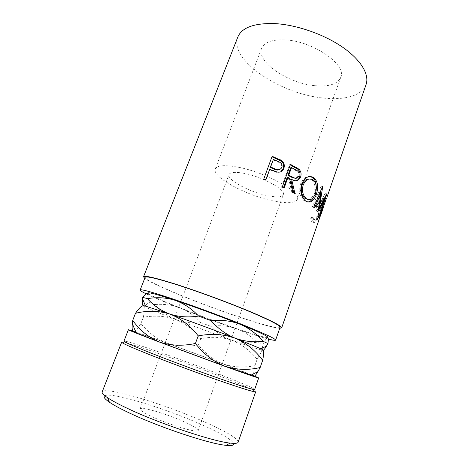 <?xml version="1.0" encoding="UTF-8"?>
<svg xmlns="http://www.w3.org/2000/svg" width="469" height="469" viewBox="0 0 469 469"><rect width="100%" height="100%" fill="white"/><g stroke="black" fill="none" stroke-linecap="round" stroke-linejoin="round"><path stroke-width="0.35" stroke-dasharray="2.35 1.76" d="M104.822 395.725C111.698 391.814 166.225 408.663 202.18 424.873C220.706 433.157 231.194 439.324 233.644 443.375M238.146 442.185C239.219 439.183 224.938 430.911 204.795 422.047C165.235 404.337 104.546 385.794 102.183 391.891M254.661 389.475L251.39 387.494C245.527 384.727 235.379 380.529 220.952 374.907C188.028 362.05 141.286 345.342 127.72 341.743L123.945 341.121M121.682 342.165L125.633 342.763C139.68 346.392 187.453 363.416 221.122 376.619C235.884 382.399 246.278 386.732 252.31 389.628L255.699 391.738M243.722 173.284C235.086 171.736 230.185 172.158 229.03 174.538C226.515 179.691 249.778 192.208 267.465 195.667C276.587 197.49 281.863 197.138 283.282 194.606C286.26 189.857 262.03 176.537 243.722 173.284M184.786 422.065C167.439 414.127 140.594 406.125 140.09 408.956C139.856 410.269 143.954 412.896 152.384 416.841C170.259 425.213 198.551 433.491 198.258 430.478C198.252 428.953 193.761 426.151 184.786 422.065M314.81 85.68C288.165 83.47 255.892 61.761 261.684 48.178C264.311 42.128 272.102 39.367 285.07 39.906C313.157 41.055 347.195 64.98 340.717 77.414C337.457 84.197 328.822 86.953 314.81 85.68M237.056 166.993C224.194 164.771 216.93 165.428 215.265 168.975C211.636 176.948 246.501 195.585 272.999 200.884C286.964 203.745 295.083 203.235 297.352 199.343C302.036 192.284 264.95 171.806 237.056 166.993M251.63 374.854L224.71 364.466C192.366 352.219 146.967 335.657 132.774 330.991M268.291 339.04C261.309 337.188 251.478 334.104 238.803 329.783C206.266 318.727 162.11 301.678 146.123 293.817M280.075 327.298C279.477 329.103 263.748 325.064 242.96 318.216C202.022 304.903 143.661 280.984 145.114 277.378M326.383 198.44L325.222 201.119L323.716 200.568L324.448 198.463L325.955 199.014M326.242 199.348L325.222 201.119M320.79 208.992L321.939 206.524L323.376 206.987L322.297 209.549L320.79 208.992L324.683 198.879L323.716 200.568M323.288 207.873L322.297 209.549M319.987 216.93L318.803 219.621L317.29 219.064L321.939 206.524M319.758 218.05L318.803 219.621M316.411 206.436L316.804 207.486C318.562 205.094 320.057 203.681 321.288 203.247C323.159 202.708 323.176 205.041 321.335 210.259C319.524 215.552 317.613 218.871 315.602 220.213L315.303 220.33C314.124 220.641 313.439 219.768 313.233 217.71L312.02 219.017C312.237 221.679 313.087 222.81 314.576 222.412L314.881 222.3C316.071 221.784 317.325 220.207 318.644 217.569L321.851 209.743C324.179 203.347 324.214 200.503 321.963 201.207L321.892 201.236C320.38 201.793 318.551 203.523 316.411 206.436L315.139 205.821L315.508 206.876C317.243 204.484 318.709 203.077 319.911 202.649C321.722 202.121 321.705 204.466 319.864 209.684C318.046 214.984 316.159 218.296 314.195 219.621L313.913 219.732C312.77 220.043 312.108 219.164 311.932 217.106L310.736 218.407C310.924 221.075 311.738 222.212 313.181 221.814L313.474 221.708C314.635 221.204 315.866 219.633 317.173 216.995L320.362 209.18C322.69 202.778 322.766 199.923 320.579 200.609L320.52 200.632C319.049 201.178 317.255 202.907 315.139 205.821M279.729 328.294C273.82 327.755 261.778 324.507 243.604 318.545C205.885 306.228 153.41 285.164 144.728 278.357M366.084 84.49C362.191 95.823 344.158 100.501 322.795 97.968C280.415 93.982 228.725 59.839 237.824 37.045M265.671 337.346L266.251 338.653L267.559 337.475L265.671 337.346C260.453 336.355 250.405 333.33 235.538 328.277C217.17 321.986 198.803 315.215 180.436 307.951C164.736 301.708 154.43 297.188 149.511 294.38L148.198 293.465L148.784 294.725C149.066 296.326 148.984 298.73 148.544 301.925L154.659 304.551C160.855 311.305 167.972 316.329 176.016 319.618C184.094 322.525 192.378 323.528 200.873 322.631C195.192 316.223 188.38 311.328 180.436 307.951C172.428 304.932 163.839 303.801 154.659 304.551M266.251 338.653L262.945 344.14C262.288 347.986 262.335 350.026 263.08 350.261L263.279 350.22M256.924 342.288C250.581 335.804 243.452 331.132 235.538 328.277C227.465 325.744 219.258 325.099 210.915 326.342C216.614 332.468 223.408 337.035 231.299 340.031C239.383 342.698 247.925 343.455 256.924 342.288L262.945 344.14M200.873 322.631L210.915 326.342M142.951 305.671L143.297 306.034C144.429 306.509 146.176 305.137 148.544 301.925M143.297 306.034L144.974 306.937C150.25 309.44 160.591 313.667 176.016 319.618L231.299 340.031C245.779 345.137 255.658 348.403 260.934 349.833L263.08 350.261L261.655 351.469L257.153 359.248C249.766 350.273 241.148 343.865 231.299 340.031C221.204 336.906 210.991 336.49 200.673 338.788C194.172 330.287 185.953 323.897 176.016 319.618C165.903 316.065 155.028 315.262 143.391 317.196C144.13 312.794 144.335 309.528 144.006 307.406L143.297 306.034M133.384 331.454C135.066 331.378 137.575 328.74 140.929 323.54C148.216 332.556 156.933 339.105 167.087 343.185C177.37 346.48 187.817 347.037 198.428 344.862C204.842 353.321 212.944 359.629 222.74 363.786L251.443 374.948M135.84 332.187L167.087 343.185L222.74 363.786C232.859 367.233 243.575 367.866 254.896 365.691C253.623 371.647 253.336 375.13 254.034 376.12M254.896 365.691L257.153 359.248M198.428 344.862L200.673 338.788M140.929 323.54L143.391 317.196M316.804 207.486L315.508 206.876M321.288 203.247L319.911 202.649M321.335 210.259L319.864 209.684M315.303 220.33L313.913 219.732M313.233 217.71L311.932 217.106M312.02 219.017L310.736 218.407M314.576 222.412L313.181 221.814M318.644 217.569L317.173 216.995M321.851 209.743L320.362 209.18M321.963 201.207L320.579 200.609M326.348 198.428L324.911 197.965M324.12 204.842L322.684 204.378M323.03 207.439L321.523 206.882M320.579 215.054L319.137 214.585M319.541 217.493L318.029 216.936M319.999 216.737L318.428 216.238L317.29 219.064M318.428 216.238L325.422 196.757L324.448 198.463M327.274 195.755L325.709 195.268M318.011 211.455L316.446 211.068L319.541 192.513L320.063 192.612M316.446 211.068L318.117 211.613M319.747 214.89L318.164 214.427L323.27 198.498L324.267 198.774M323.27 198.498L316.552 211.22M318.164 214.427L318.31 215.001L319.887 215.476M320.374 192.677L317.847 207.269L325.422 192.865L326.957 193.38M325.445 192.958L318.31 215.001M325.422 192.865L326.993 193.304M317.847 207.269L318.738 207.486M313.972 206.888L312.477 206.6L321.224 186.011L322.701 186.381M321.329 186.129L320.567 191.422M321.224 186.011L322.742 186.287M312.477 206.6L313.28 207.374L314.787 207.679M319.541 192.513L313.28 207.374M315.098 194.307L313.614 197.115M307.682 202.022L303.783 200.415C299.802 196.429 298.718 190.983 300.523 184.065C302.675 178.83 305.788 176.297 309.868 176.461M305.8 201.084L304.475 200.949M301.661 184.041L300.523 184.065M316.159 185.484L314.84 194.26M308.139 199.554C310.63 199.255 312.547 197.215 313.902 193.427C315.696 187.606 315.074 183.133 312.026 180.02L309.739 178.976M313.902 193.427L315.344 193.638M311.856 179.885L313.181 179.979M295.962 180.735C294.233 180.952 292.504 180.547 290.768 179.51M293.741 192.935L293.887 193.65L294.954 193.609M292.896 192.466L291.882 192.536L293.887 193.65M291.882 192.536L288.582 178.39L289.432 178.197M287.116 177.651L288.582 178.39M283.516 187.629L283.34 188.116L284.144 187.934M282.25 187.02L281.494 187.225L283.34 188.116M281.494 187.225L289.672 164.619L290.252 164.906M290.446 164.361L289.672 164.619M295.88 178.302L297.938 176.127C298.472 173.337 297.61 171.396 295.347 170.3L290.663 167.832M298.97 176.022L297.938 176.127M280.738 171.818L276.804 172.41L269.394 169.737M277.343 172.076L276.804 172.41M265.7 179.791L265.53 180.248L265.876 179.862M263.777 179.029L263.484 179.439L265.53 180.248M263.484 179.439L271.961 156.804M272.149 156.288L271.838 156.757M279.934 169.526L281.277 167.738C281.869 165.375 281.089 163.611 278.932 162.444L273.017 159.876M281.887 167.415L281.277 167.738M295.277 169.567L294.368 169.749M271.404 169.995L271.006 170.394M277.578 161.172L277.109 161.565M251.39 387.494L252.31 389.628M140.09 408.956L229.03 174.538M215.265 168.975L261.684 48.178M149.511 294.38L148.784 294.725M260.934 349.833L261.655 351.469M144.974 306.937L144.006 307.406M297.352 199.343L340.717 77.414M198.258 430.478L283.282 194.606M314.195 219.621L315.602 220.213M313.474 221.708L314.881 222.3M320.52 200.632L321.892 201.236M318.193 217.563L318.938 215.418M321.722 207.392L322.467 205.258M324.683 198.879L325.422 196.757M303.783 200.415L305.079 200.527M312.026 180.02L313.368 180.119M296.297 170.141L295.347 170.3M279.477 162.086L278.932 162.444M127.72 341.743L125.633 342.763"/><path stroke-width="0.7" d="M233.644 443.375C234.371 445.274 231.815 445.919 225.964 445.316C209.848 443.979 159.952 427.47 129.878 413.212C120.668 408.892 113.838 405.222 109.388 402.197C104.558 398.849 103.033 396.692 104.822 395.725M129.116 409.173C160.814 424.076 213.542 441.599 230.226 443.105C235.11 443.662 237.748 443.357 238.146 442.185L255.699 391.738C254.855 392.401 243.159 388.848 220.606 381.068C198.733 373.459 170.083 362.807 149.922 354.787C131.033 347.23 121.618 343.021 121.682 342.165L102.183 391.891C101.714 393.04 103.52 394.986 107.589 397.741C112.238 400.848 119.413 404.659 129.116 409.173M132.774 330.991L128.4 329.736L123.945 341.121C123.916 341.901 133.137 345.97 151.616 353.321C171.302 361.107 199.196 371.471 220.494 378.917C242.461 386.532 253.852 390.05 254.661 389.475L258.683 377.932L251.63 374.854M128.4 329.736C128.529 330.123 137.845 333.852 156.359 340.916L225.009 366.359C246.805 374.203 258.032 378.061 258.683 377.932M146.123 293.817C142.037 291.812 140.043 290.546 140.149 290.012C140.806 289.021 150.877 291.73 170.364 298.137C191.164 305.049 220.166 315.696 241.904 324.413C264.258 333.471 275.496 338.712 275.62 340.125C275.344 340.605 272.899 340.242 268.291 339.04M140.149 290.012L145.114 277.378C145.947 275.936 156.124 278.258 175.646 284.349C196.47 290.938 225.355 301.514 246.917 310.443C269.077 319.764 280.128 325.38 280.075 327.298L275.62 340.125M272.149 156.288L281.711 160.674C284.144 162.778 284.859 165.328 283.862 168.312C282.69 171.296 280.515 172.551 277.343 172.076L269.745 169.321L265.876 179.862L263.777 179.029L272.149 156.288M290.446 164.361L298.9 169.151C301.022 171.326 301.59 173.929 300.611 176.977C298.589 180.999 295.605 181.79 291.671 179.351L294.954 193.609L292.896 192.466L289.432 178.197L287.931 177.446L284.144 187.934L282.25 187.02L290.446 164.361M313.919 177.669C317.888 181.573 318.68 187.184 316.299 194.494C313.732 201.295 310.232 203.493 305.8 201.084L305.073 200.521C301.004 196.458 299.867 190.965 301.661 184.041C304.879 177.171 308.965 175.048 313.919 177.669L312.594 177.581C314.734 179.181 315.924 181.814 316.159 185.484M318.011 211.455L324.847 198.932L319.747 214.89L319.887 215.476L327.022 193.398L319.412 207.65L322.742 186.287L313.972 206.888L314.787 207.679L321.066 192.812L318.011 211.455M144.728 278.357L143.532 276.763C144.37 275.291 154.764 277.66 174.703 283.874C196.013 290.616 225.63 301.456 247.72 310.607C270.42 320.151 281.734 325.902 281.67 327.86L326.383 198.44M324.026 205.739L319.987 216.93M323.499 207.028L320.503 215.904M281.67 327.86L279.729 328.294M143.532 276.763L237.824 37.045C241.822 27.565 254.034 23.069 274.453 23.573C296.086 24.652 323.499 34.079 342.276 46.964C361.071 59.874 369.584 74.618 366.084 84.49L326.981 197.226M147.471 298.653C156.904 297.012 166.079 297.551 175.001 300.283C183.848 303.425 191.715 308.696 198.604 316.077C188.304 317.63 178.683 316.95 169.76 314.031C160.949 310.695 153.521 305.571 147.471 298.653L142.699 297.352C145.349 294.004 147.178 292.709 148.198 293.465C146.34 291.53 155.274 293.805 175.001 300.283C193.978 306.579 220.905 316.505 240.087 324.272C260.061 332.433 269.218 336.83 267.559 337.475C268.409 337.422 268.532 339.445 267.928 343.548L262.939 341.25C253.553 342.487 244.273 341.455 235.098 338.155C226.14 334.473 218.12 328.64 211.027 320.661C221.321 319.612 231.006 320.814 240.087 324.272C248.922 328.083 256.537 333.74 262.939 341.25M211.027 320.661L198.604 316.077M263.279 350.22C263.971 349.921 265.055 348.52 266.527 346.016L267.928 343.548M263.08 350.261C263.695 350.261 263.003 349.78 261.004 348.819L235.098 338.155C215.746 330.61 188.708 320.626 169.76 314.031L145.583 306.122C143.18 305.483 142.418 305.454 143.297 306.034C141.878 305.454 139.275 307.875 135.488 313.292C147.137 310.396 158.557 310.642 169.76 314.031C180.712 318.269 190.197 325.556 198.223 335.892C211.296 333.365 223.59 334.116 235.098 338.155C246.143 342.95 255.335 350.337 262.681 360.303C263.883 353.931 264.012 350.583 263.08 350.261M142.699 297.352L142.547 298.788C142.201 302.306 142.336 304.598 142.951 305.671M251.443 374.948L254.034 376.12C254.679 376.396 255.951 374.913 257.844 371.677L260.166 367.514C248.447 370.346 236.728 369.93 224.997 366.26C213.671 361.751 203.804 354.159 195.409 343.484C182.447 346.239 170.358 345.7 159.143 341.878C148.274 337.188 139.469 330.024 132.721 320.374L132.346 323.674C131.853 328.37 132.199 330.962 133.384 331.454L135.84 332.187M254.034 376.12L224.997 366.26L159.143 341.878L136.127 332.89L133.384 331.454M260.166 367.514L262.681 360.303M195.409 343.484L198.223 335.892M132.721 320.374L135.488 313.292M320.063 192.612L321.066 192.812M324.267 198.774L324.847 198.932M318.738 207.486L319.412 207.65M320.567 191.422L320.374 192.677M316.299 194.494L315.098 194.307M313.614 197.115C312.002 200.128 310.021 201.764 307.682 202.022M309.868 176.461L312.594 177.581M309.739 178.976C306.392 178.648 303.812 180.641 302.013 184.968C300.565 190.584 301.45 194.998 304.68 198.205L308.139 199.554M302.013 184.968L303.185 184.968C301.743 190.596 302.675 195.045 305.981 198.317L306.556 198.756C310.244 200.89 313.175 199.184 315.344 193.638C317.138 187.805 316.475 183.297 313.368 180.119L313.181 179.979C309.159 177.757 305.823 179.422 303.185 184.968M305.231 198.627L306.556 198.756M290.252 164.906L297.921 169.297C299.984 171.431 300.523 174.022 299.544 177.053C298.847 179.041 297.657 180.266 295.962 180.735M298.9 169.151L297.921 169.297M300.611 176.977L299.544 177.053M291.671 179.351L290.768 179.51L293.741 192.935M287.931 177.446L287.116 177.651L283.516 187.629M291.483 167.603L296.297 170.141C298.606 171.273 299.498 173.231 298.97 176.022C297.381 178.648 295.218 178.994 292.48 177.059L288.763 175.125L291.483 167.603L290.663 167.832L287.954 175.336L291.577 177.223L295.88 178.302M288.763 175.125L287.954 175.336M271.961 156.804L281.154 161.037C283.522 163.106 284.202 165.633 283.2 168.611L280.738 171.818M281.711 160.674L281.154 161.037M283.862 168.312L283.2 168.611M269.745 169.321L265.7 179.791M273.38 159.437L279.477 162.086C281.67 163.282 282.473 165.059 281.887 167.415C280.192 170.071 277.765 170.499 274.617 168.699L270.607 166.993L273.38 159.437L270.25 167.41L274.16 169.08C276.171 170.224 278.094 170.376 279.934 169.526M274.617 168.699L274.16 169.08M270.607 166.993L270.25 167.41M294.567 166.448L293.694 166.659M292.48 177.059L291.577 177.223M276.681 158.117L276.253 158.54M225.964 445.316L230.226 443.105M261.004 348.819L266.527 346.016M145.583 306.122L142.547 298.788M136.127 332.89L132.346 323.674M250.768 375.294L257.839 371.677M304.68 198.205L305.981 198.317M295.704 167.767L296.695 167.626M279.852 160.21L280.398 159.847M109.388 402.197L107.589 397.741"/></g></svg>
